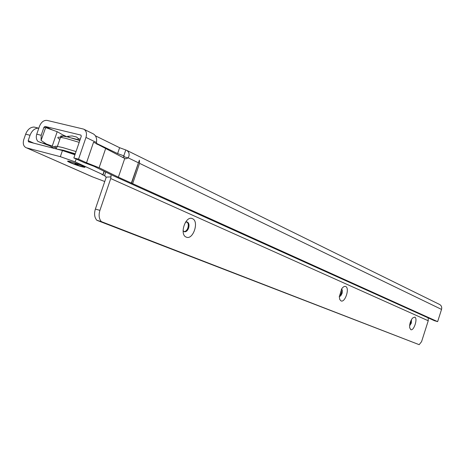 <?xml version="1.0" encoding="UTF-8"?>
<svg xmlns="http://www.w3.org/2000/svg" width="465" height="465" viewBox="0 0 465 465"><rect width="100%" height="100%" fill="white"/><g stroke="black" fill="none" stroke-linecap="round" stroke-linejoin="round"><path stroke-width="0.7" d="M96.668 143.458L117.616 153.572L123.905 155.88L124.231 156.304L123.655 156.728L128.247 157.873L125.817 158.827L124.742 158.466L118.377 177.188L437.635 321.646L441.535 309.411C442.081 307.109 441.384 305.435 439.454 304.395L126.899 150.433M132.659 183.646L139.541 163.337L139.372 160.169L131.363 183.059M97.051 144.394L96.464 142.499C97.051 138.489 96.034 135.635 93.413 133.937L84.049 129.328M437.635 321.646L434.357 320.67L113.524 175.857L93.907 166.272L84.113 162.581L73.848 157.949L78.539 159.158L85.978 137.425C87.095 133.379 86.298 130.601 83.595 129.101L47.11 120.418C43.82 120.098 41.286 122.022 39.513 126.189L36.747 134.187C35.869 137.198 36.287 139.622 38.002 141.465L49.569 145.754L54.364 148.463M78.539 159.158L86.525 162.773L93.57 142.174L124.742 158.466M73.848 157.949L81.27 136.286L80.927 135.1L45.035 126.439L43.948 127.259L41.182 135.286L41.083 140.436L46.407 144.028L40.141 142.435M76.033 151.561L62.624 147.539L57.393 146.417C54.132 145.964 53.847 146.556 56.538 148.184L52.243 146.08L46.407 144.028M41.083 140.436L45.651 127.584L57.195 131.688L52.243 146.08M86.525 162.773L99.109 167.737L118.377 177.188M123.655 156.728L122.702 157.391M95.523 135.867L119.61 147.707L126.439 150.207C129.247 151.968 129.845 154.525 128.247 157.873L138.256 162.715M124.074 155.973L123.795 155.839L125.783 149.986M65.664 136.512L57.195 131.688M139.372 160.169L131.554 183.233M410.781 329.662L409.665 327.691C409.444 324.064 410.426 320.838 412.612 318.008L414.792 317.124C418.041 318.229 413.873 331.26 410.781 329.662M341.008 300.901L339.764 299.483L339.305 296.78L341.694 288.835C343.1 286.841 344.425 286.068 345.675 286.521C349.947 288.027 345.1 302.959 341.008 300.901M183.071 230.675L184.367 231.756C186.134 231.989 187.546 230.762 188.61 228.077C189.412 225.095 189.005 223.09 187.383 222.049L185.483 222.2M186.262 237.109C179.06 234.674 185.622 215.109 192.434 218.672C199.456 221.294 193.074 240.388 186.262 237.109M70.482 161.628C76.754 163.227 87.961 167.824 84.252 167.266L82.014 166.778C75.33 165.069 63.676 160.187 68.861 161.25L70.482 161.628M104.753 181.519L92.169 176.746L26.499 147.835L92.494 176.851M411.112 320.28L410.769 322.937L409.682 325.052M409.613 325.762L411.322 323.105L411.444 319.653M341.397 289.311L341.397 293.345L339.311 296.321M339.305 296.618L340.775 295.821L342.002 293.531C342.629 291.259 342.478 289.771 341.548 289.056M186.779 221.898C188.313 222.997 188.685 224.984 187.895 227.873C186.959 230.32 185.663 231.564 184.018 231.617M38.793 128.264L38.508 128.131C34.73 128.218 31.911 130.601 30.045 135.269L28.185 140.657L28.516 141.825L62.45 150.538L74.941 154.758M38.508 128.131L34.114 127.05C30.33 127.137 27.511 129.508 25.651 134.164L23.791 139.535C22.663 143.592 23.448 146.318 26.139 147.719M26.499 147.835L60.345 156.676L75.167 161.878L102.131 174.288C101.277 174.224 102.073 174.666 104.526 175.607L106.177 177.334L95.372 209.058C93.971 213.824 94.471 217.574 96.871 220.294L419.168 344.67L421.563 341.676L428.242 320.757L428.189 317.886M419.168 344.67L101.387 221.636L96.871 220.294M111.106 174.677L110.74 178.554L99.911 210.378C98.499 215.161 98.993 218.916 101.387 221.636M105.195 175.91L104.526 175.607L105.741 172.056M63.269 150.753L75.156 154.136M71.703 138.012L79.939 140.18M80.282 139.163L78.312 138.541L76.568 137.03L72.104 135.925L68.983 136.251L68.657 137.192M78.312 138.541L77.963 139.552M74.912 163.645L78.161 164.715L74.912 163.645M84.671 166.947L81.91 166.505C74.726 164.372 70.087 162.581 67.995 161.134M85.978 137.425L96.464 142.499M36.747 134.187L41.182 135.286M45.39 127.939L43.948 127.259M66.844 136.757L63.502 135.175M52.911 130.165L45.035 126.439M139.541 163.337L441.535 309.411M119.61 147.707L117.616 153.572M99.109 167.737L105.7 148.422M33.829 143.191L28.185 140.657M95.372 209.058L99.911 210.378M110.74 178.554L428.242 320.757M25.651 134.164L30.045 135.269M104.23 171.318L103.16 174.445M60.345 156.676L62.45 150.538M75.167 161.878L76.155 158.989M103.009 174.375L104.079 171.242M106.235 177.101L111.135 176.909M75.266 153.799L63.345 150.224L56.62 149.038M60.944 136.931C59.718 135.67 61.642 135.6 66.71 136.727M79.19 142.36L65.774 138.372L60.531 137.303C57.166 136.896 56.933 137.588 59.816 139.372M67.884 137.006L79.817 140.535M68.983 136.251L67.553 136.309L67.687 136.937M125.817 158.827L125.155 158.664M124.231 156.304L123.922 156.629M79.817 140.523L67.477 136.902C61.996 136.152 64.339 135.495 60.531 137.303L57.393 146.417L55.852 148.846"/></g></svg>
